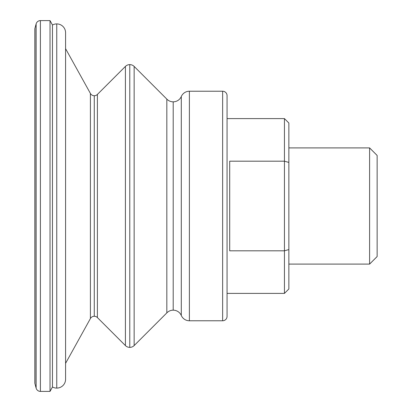 <?xml version="1.0" encoding="UTF-8"?>
<svg xmlns="http://www.w3.org/2000/svg" width="412" height="412" viewBox="0 0 412 412"><rect width="100%" height="100%" fill="white"/><g stroke="black" fill="none" stroke-linecap="round" stroke-linejoin="round"><path stroke-width="0.62" d="M94.271 95.733A4.414 4.414 0 0 0 97.392 94.441A4.414 4.414 0 0 1 94.271 95.733L94.271 316.267A4.414 4.414 0 0 1 97.392 317.559A4.414 4.414 0 0 0 94.271 316.267L94.271 95.733A4.414 4.414 0 0 1 90.413 93.457L65.58 48.662L90.413 93.457L90.413 318.543L90.413 93.457A4.414 4.414 0 0 0 94.271 95.733M173.2 101.826A8.827 8.827 0 0 0 181.295 96.526A8.827 8.827 0 0 1 173.2 101.826L173.2 310.174A8.827 8.827 0 0 1 181.295 315.474A8.827 8.827 0 0 0 173.2 310.174L173.2 101.826A8.827 8.827 0 0 1 166.829 99.112L134.147 66.425A6.18 6.18 0 0 0 129.775 64.617A6.18 6.18 0 0 1 134.147 66.425L134.147 345.575A6.18 6.18 0 0 1 129.775 347.383A6.18 6.18 0 0 0 134.147 345.575L134.147 66.425L166.829 99.112L166.829 312.888L166.829 99.112A8.827 8.827 0 0 0 173.2 101.826M56.753 23.906A8.827 8.827 0 0 1 65.58 32.733A8.827 8.827 0 0 0 56.753 23.906L56.753 388.094A8.827 8.827 0 0 0 65.58 379.267A8.827 8.827 0 0 1 56.753 388.094L56.753 23.906A8.827 8.827 0 0 0 52.473 25.014L50.027 20.6L50.027 391.4L40.402 391.4L40.402 20.6A4.414 4.414 0 0 0 36.138 23.87L34.948 28.299A2.647 2.647 0 0 0 34.86 28.989L34.86 383.011A2.647 2.647 0 0 0 34.948 383.701L34.948 28.299L34.948 383.701L36.138 388.13L36.138 23.87L36.138 388.13A4.414 4.414 0 0 0 40.402 391.4L50.027 391.4L52.473 386.986L52.473 25.014L52.473 386.986A8.827 8.827 0 0 0 56.753 388.094A8.827 8.827 0 0 1 52.473 386.986L50.027 391.4L50.027 20.6L52.473 25.014A8.827 8.827 0 0 1 56.753 23.906M129.775 64.617L129.775 347.383L129.775 64.617A6.18 6.18 0 0 0 125.408 66.425L97.392 94.441L97.392 317.559L97.392 94.441L125.408 66.425L125.408 345.575L125.408 66.425A6.18 6.18 0 0 1 129.775 64.617M181.295 315.474L181.295 96.526L181.295 315.474A8.827 8.827 0 0 0 189.386 320.773L189.386 91.227A8.827 8.827 0 0 0 181.295 96.526A8.827 8.827 0 0 1 189.386 91.227L222.64 91.227L222.64 320.773L189.386 320.773L222.64 320.773A4.414 4.414 0 0 0 227.058 316.359L227.058 95.641A4.414 4.414 0 0 0 222.64 91.227A4.414 4.414 0 0 1 227.058 95.641L227.058 316.359A4.414 4.414 0 0 1 222.64 320.773L222.64 91.227L189.386 91.227L189.386 320.773A8.827 8.827 0 0 1 181.295 315.474M284.44 293.401L227.058 293.401L284.44 293.401L288.858 288.987L288.858 249.574L284.44 250.81L284.44 293.401L284.44 250.81L288.858 249.574L288.858 123.013L284.44 118.599L284.44 161.19L288.858 162.426L284.44 161.19L284.44 250.81L284.44 161.19L229.705 161.19L229.705 250.81L284.44 250.81L229.705 250.81L229.705 161.19L284.44 161.19L284.44 118.599L288.858 123.013L288.858 288.987L284.44 293.401M227.058 118.599L284.44 118.599L227.058 118.599M369.595 264.092L288.858 264.092L369.595 264.092L377.14 256.542L377.14 155.458L369.595 147.908L369.595 264.092L369.595 147.908L377.14 155.458L377.14 256.542L369.595 264.092M288.858 147.908L369.595 147.908L288.858 147.908M40.402 20.6L50.027 20.6L40.402 20.6L40.402 391.4A4.414 4.414 0 0 1 36.138 388.13L34.948 383.701A2.647 2.647 0 0 1 34.86 383.011L34.86 28.989A2.647 2.647 0 0 1 34.948 28.299L36.138 23.87A4.414 4.414 0 0 1 40.402 20.6M65.58 363.338L90.413 318.543A4.414 4.414 0 0 1 94.271 316.267A4.414 4.414 0 0 0 90.413 318.543L65.58 363.338M97.392 317.559L125.408 345.575A6.18 6.18 0 0 0 129.775 347.383A6.18 6.18 0 0 1 125.408 345.575L97.392 317.559M134.147 345.575L166.829 312.888A8.827 8.827 0 0 1 173.2 310.174A8.827 8.827 0 0 0 166.829 312.888L134.147 345.575M65.58 379.267L65.58 32.733"/></g></svg>
